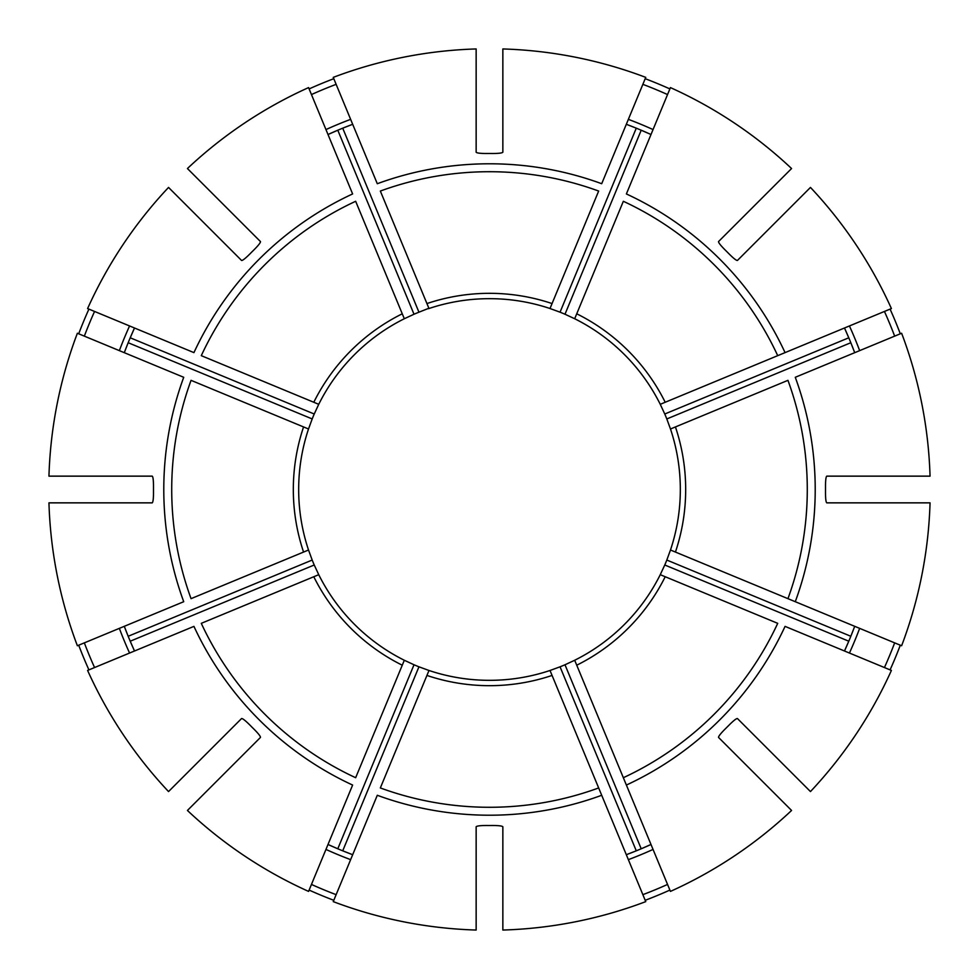 <?xml version="1.0" encoding="UTF-8"?>
<svg xmlns="http://www.w3.org/2000/svg" width="979" height="979" viewBox="0 0 979 979"><rect width="100%" height="100%" fill="white"/><g stroke="black" fill="none" stroke-linecap="round" stroke-linejoin="round"><path stroke-width="1.47" d="M550.014 670.48L645.748 901.622A440.758 440.758 0 0 1 502.851 930.05L502.851 826.753C502.129 825.921 498.568 825.505 492.168 825.505A336.017 336.017 0 0 1 486.832 825.505C480.432 825.505 476.871 825.921 476.149 826.753L476.149 930.05A440.758 440.758 0 0 1 333.252 901.622L377.294 795.278A325.713 325.713 0 0 0 601.706 795.278L598.658 787.948A317.783 317.783 0 0 1 380.341 787.948L428.986 670.48A190.832 190.832 0 0 0 550.014 670.48L560.049 666.809A190.832 190.832 0 0 0 564.993 664.765L574.685 660.262A190.832 190.832 0 0 1 574.135 660.544M168.535 187.43A440.758 440.758 0 0 0 87.596 308.569L193.94 352.624A325.713 325.713 0 0 1 352.624 193.94L308.569 87.596A440.758 440.758 0 0 0 187.43 168.535L260.475 241.58C260.549 242.694 258.321 245.496 253.806 250.024A336.017 336.017 0 0 0 250.024 253.806C245.496 258.321 242.694 260.549 241.58 260.475L168.535 187.43M94.559 311.457A433.22 433.22 0 0 0 84.341 336.14M134.245 328.589A389.997 389.997 0 0 0 124.517 352.085M129.571 325.958A395.345 395.345 0 0 0 119.352 350.641L124.284 352.685L128.176 342.723L312.191 418.951L308.52 428.986A190.832 190.832 0 0 1 308.715 428.398M318.456 404.865A190.832 190.832 0 0 1 318.738 404.315L314.235 414.007L130.219 337.792L134.515 328.002M88.918 309.119A439.326 439.326 0 0 0 78.699 333.802M576.741 665.206L670.431 891.404A440.758 440.758 0 0 0 791.57 810.465L718.525 737.42C718.451 736.306 720.679 733.504 725.194 728.976A336.017 336.017 0 0 0 728.976 725.194C733.504 720.679 736.306 718.451 737.42 718.525L810.465 791.57A440.758 440.758 0 0 0 891.404 670.431L785.06 626.376A325.713 325.713 0 0 1 626.376 785.06L623.342 777.718A317.783 317.783 0 0 0 777.718 623.342L660.262 574.685A190.832 190.832 0 0 1 574.685 660.262L576.741 665.206A196.179 196.179 0 0 0 665.206 576.741M48.95 502.851A440.758 440.758 0 0 0 77.378 645.748L183.722 601.706A325.713 325.713 0 0 1 183.722 377.294L77.378 333.252A440.758 440.758 0 0 0 48.95 476.149L152.247 476.149C153.079 476.871 153.495 480.432 153.495 486.832A336.017 336.017 0 0 0 153.495 492.168C153.495 498.568 153.079 502.129 152.247 502.851L48.95 502.851M84.341 642.86A433.22 433.22 0 0 0 94.559 667.543M124.517 626.915A389.997 389.997 0 0 0 134.245 650.411M134.515 650.998L130.219 641.208L314.235 564.993L318.738 574.685A190.832 190.832 0 0 1 318.456 574.135M308.715 550.602A190.832 190.832 0 0 1 308.52 550.014L312.191 560.049L128.176 636.277L124.284 626.315M78.699 645.198A439.326 439.326 0 0 0 88.918 669.881M675.437 426.942A196.179 196.179 0 0 1 675.437 552.058L901.622 645.748A440.758 440.758 0 0 0 930.05 502.851L826.753 502.851C825.921 502.129 825.505 498.568 825.505 492.168A336.017 336.017 0 0 0 825.505 486.832C825.505 480.432 825.921 476.871 826.753 476.149L930.05 476.149A440.758 440.758 0 0 0 901.622 333.252L795.278 377.294A325.713 325.713 0 0 1 795.278 601.706L787.948 598.658A317.783 317.783 0 0 0 787.948 380.341L670.48 428.986A190.832 190.832 0 0 1 670.285 550.602M670.48 550.014L675.437 552.058L670.48 550.014L666.809 560.049A190.832 190.832 0 0 1 664.765 564.993L660.262 574.685A190.832 190.832 0 0 0 660.544 574.135M849.429 325.958A395.345 395.345 0 0 1 859.648 350.641L854.716 352.685L850.824 342.723A389.997 389.997 0 0 0 844.755 328.589M187.43 810.465A440.758 440.758 0 0 0 308.569 891.404L352.624 785.06A325.713 325.713 0 0 1 193.94 626.376L87.596 670.431A440.758 440.758 0 0 0 168.535 791.57L241.58 718.525C242.694 718.451 245.496 720.679 250.024 725.194A336.017 336.017 0 0 0 253.806 728.976C258.321 733.504 260.549 736.306 260.475 737.42L187.43 810.465M311.457 884.441A433.22 433.22 0 0 0 336.14 894.659M328.589 844.755A389.997 389.997 0 0 0 352.085 854.483M352.685 854.716L342.723 850.824L418.951 666.809L428.986 670.48M404.865 660.544A190.832 190.832 0 0 1 404.315 660.262L414.007 664.765L337.792 848.781L328.002 844.485M309.119 890.082A439.326 439.326 0 0 0 333.802 900.301M476.149 679.867A190.832 190.832 0 0 1 428.398 670.285M665.206 402.259L891.404 308.569A440.758 440.758 0 0 0 810.465 187.43L737.42 260.475C736.306 260.549 733.504 258.321 728.976 253.806A336.017 336.017 0 0 0 725.194 250.024C720.679 245.496 718.451 242.694 718.525 241.58L791.57 168.535A440.758 440.758 0 0 0 670.431 87.596L626.376 193.94A325.713 325.713 0 0 1 785.06 352.624L777.718 355.658A317.783 317.783 0 0 0 623.342 201.282L574.685 318.738A190.832 190.832 0 0 1 660.262 404.315L665.206 402.259A196.179 196.179 0 0 0 576.741 313.794M642.86 894.659A433.22 433.22 0 0 0 667.543 884.441M626.915 854.483A389.997 389.997 0 0 0 650.411 844.755M650.998 844.485L641.208 848.781L564.993 664.765M560.049 666.809L636.277 850.824L626.315 854.716M645.198 900.301A439.326 439.326 0 0 0 669.881 890.082M550.602 670.285A190.832 190.832 0 0 1 502.851 679.867M476.149 48.95A440.758 440.758 0 0 0 333.252 77.378L377.294 183.722A325.713 325.713 0 0 1 601.706 183.722L645.748 77.378A440.758 440.758 0 0 0 502.851 48.95L502.851 152.247C502.129 153.079 498.568 153.495 492.168 153.495A336.017 336.017 0 0 0 486.832 153.495C480.432 153.495 476.871 153.079 476.149 152.247L476.149 48.95M426.942 303.563A196.179 196.179 0 0 1 552.058 303.563L598.658 191.052A317.783 317.783 0 0 0 380.341 191.052L428.986 308.52A190.832 190.832 0 0 1 550.014 308.52L552.058 303.563L550.014 308.52L560.049 312.191A190.832 190.832 0 0 1 564.993 314.235L574.685 318.738M884.441 667.543A433.22 433.22 0 0 0 894.659 642.86M844.755 650.411A389.997 389.997 0 0 0 854.483 626.915M854.716 626.315L850.824 636.277L666.809 560.049M664.765 564.993L848.781 641.208L844.485 650.998M890.082 669.881A439.326 439.326 0 0 0 900.301 645.198M313.794 402.259A196.179 196.179 0 0 1 402.259 313.794L355.658 201.282A317.783 317.783 0 0 0 201.282 355.658L318.738 404.315A190.832 190.832 0 0 1 404.315 318.738A190.832 190.832 0 0 1 404.865 318.456A190.832 190.832 0 0 0 404.315 318.738L402.259 313.794L404.315 318.738L414.007 314.235A190.832 190.832 0 0 1 418.951 312.191L428.875 308.25M894.659 336.14A433.22 433.22 0 0 0 884.441 311.457M854.483 352.085A389.997 389.997 0 0 0 850.824 342.723L666.809 418.951A190.832 190.832 0 0 0 664.765 414.007L660.262 404.315M844.485 328.002L848.781 337.792L664.765 414.007M900.301 333.802A439.326 439.326 0 0 0 890.082 309.119M633.548 364.335A190.832 190.832 0 0 1 660.544 404.865M670.285 428.398A190.832 190.832 0 0 1 670.48 428.986L666.809 418.951M303.563 426.942L191.052 380.341A317.783 317.783 0 0 0 191.052 598.658L308.52 550.014A190.832 190.832 0 0 1 308.52 428.986L303.563 426.942A196.179 196.179 0 0 0 303.563 552.058M667.543 94.559A433.22 433.22 0 0 0 642.86 84.341M650.411 134.245A389.997 389.997 0 0 0 626.915 124.517M626.315 124.284L636.277 128.176L560.049 312.191M564.993 314.235L641.208 130.219L650.998 134.515M669.881 88.918A439.326 439.326 0 0 0 645.198 78.699M502.851 299.133A190.832 190.832 0 0 1 550.602 308.715M574.135 318.456A190.832 190.832 0 0 1 614.665 345.452M336.14 84.341A433.22 433.22 0 0 0 311.457 94.559M352.085 124.517A389.997 389.997 0 0 0 328.589 134.245M328.002 134.515L337.792 130.219L414.007 314.235M418.951 312.191L342.723 128.176L352.685 124.284M333.802 78.699A439.326 439.326 0 0 0 309.119 88.918M313.794 576.741L201.282 623.342A317.783 317.783 0 0 0 355.658 777.718L404.315 660.262A190.832 190.832 0 0 1 318.738 574.685L313.794 576.741A196.179 196.179 0 0 0 402.259 665.206M414.007 664.765A190.832 190.832 0 0 0 418.951 666.809M312.191 560.049A190.832 190.832 0 0 0 314.235 564.993M314.235 414.007A190.832 190.832 0 0 0 312.191 418.951M428.398 308.715A190.832 190.832 0 0 1 476.149 299.133A190.832 190.832 0 0 0 428.398 308.715M404.205 660.531L404.315 660.262A190.832 190.832 0 0 1 318.738 574.685L318.469 574.795M552.058 675.437A196.179 196.179 0 0 1 426.942 675.437M119.352 628.359A395.345 395.345 0 0 0 129.571 653.042M325.958 849.429A395.345 395.345 0 0 0 350.641 859.648M628.359 859.648A395.345 395.345 0 0 0 653.042 849.429M849.429 653.042A395.345 395.345 0 0 0 859.648 628.359M653.042 129.571A395.345 395.345 0 0 0 628.359 119.352M350.641 119.352A395.345 395.345 0 0 0 325.958 129.571"/></g></svg>

